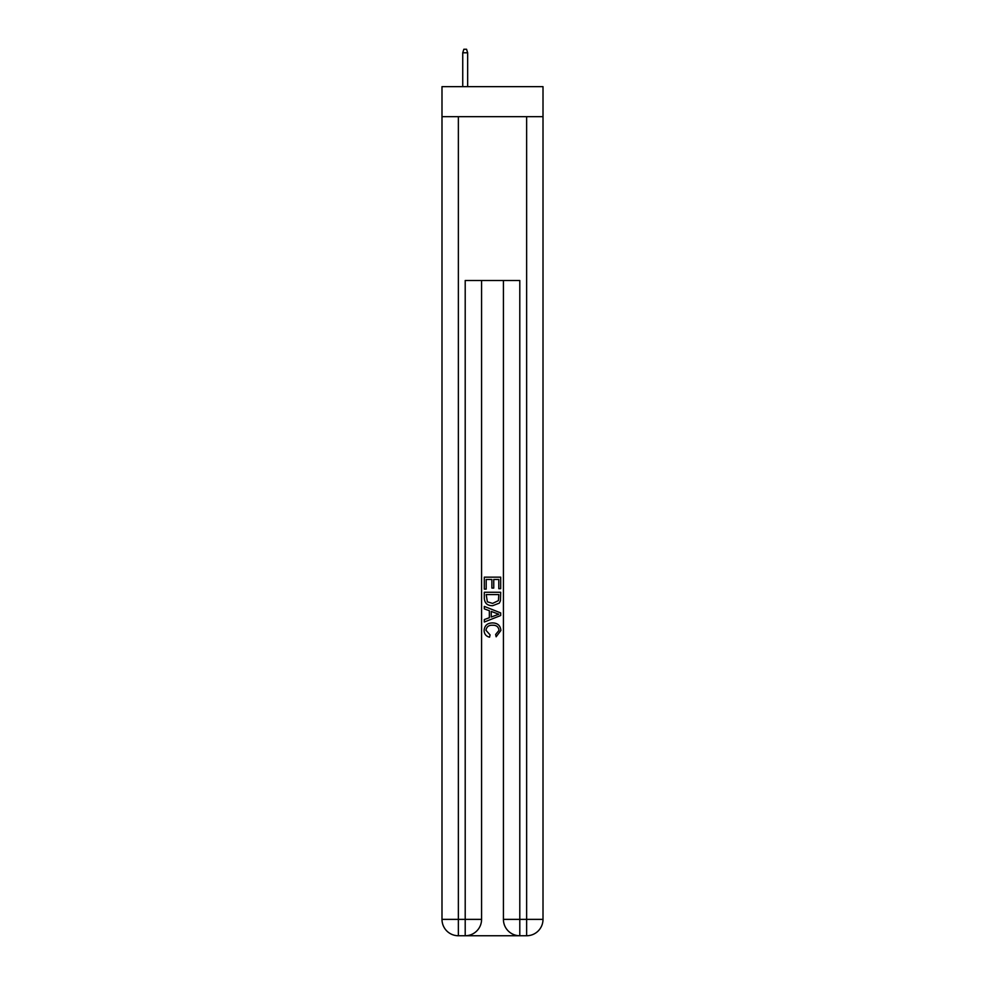<?xml version="1.0" encoding="UTF-8"?>
<svg xmlns="http://www.w3.org/2000/svg" width="985" height="985" viewBox="0 0 985 985"><rect width="100%" height="100%" fill="white"/><g stroke="black" fill="none" stroke-linecap="round" stroke-linejoin="round"><path stroke-width="1.48" d="M543.006 116.686L543.006 86.655L441.994 86.655L441.994 116.686L543.006 116.686L543.006 919.374L526.63 919.374L526.63 116.686M466.422 935.75L518.578 935.75M519.797 935.75L519.797 919.374L503.421 919.374A16.376 16.376 0 0 0 519.797 935.75L526.63 935.75L526.63 919.374L519.797 919.374L519.797 280.503L465.203 280.503L465.203 919.374L441.994 919.374L441.994 116.686M481.579 280.503L481.579 919.374A16.376 16.376 0 0 1 465.203 935.75L458.37 935.75A16.376 16.376 0 0 1 441.994 919.374M503.421 919.374L503.421 280.503M526.63 935.75A16.376 16.376 0 0 0 543.006 919.374M484.312 589.116L484.312 577.148L500.688 577.148L500.688 588.698L498.804 588.698L498.804 579.463L493.756 579.463L493.756 588.07L491.872 588.07L491.872 579.463L486.196 579.463L486.196 589.116L484.312 589.116M484.312 598.141L484.312 592.268L500.688 592.268L500.454 600.764L499.284 603.152L492.586 605.713C487.353 605.726 484.595 603.202 484.312 598.141M486.196 594.583L487.353 601.823L492.623 603.399L498.459 600.604L498.804 594.583L486.196 594.583M484.312 608.865L484.312 606.403L500.688 612.916L500.688 615.514L484.312 622.027L484.312 619.565L489.348 617.706L489.348 610.725L484.312 608.865M495.775 613.101L491.244 611.414L491.244 617.016L498.804 614.209L495.775 613.101M485.987 630.302L490.087 634.906L489.557 637.209C486.085 636.31 484.263 634.081 484.103 630.523C484.546 625.487 487.378 622.963 492.623 622.926C497.659 623.037 500.417 625.549 500.897 630.474L496.144 636.79L495.64 634.475L499.013 630.363C498.521 626.829 496.403 625.118 492.635 625.241C488.794 625.044 486.578 626.731 485.987 630.302M467.653 86.655L467.653 52.796L462.741 52.796L462.741 86.655M462.741 52.796L463.837 49.25L466.558 49.25L467.653 52.796M458.37 116.686L458.37 935.75M481.579 919.374L465.203 919.374L465.203 935.75"/></g></svg>
